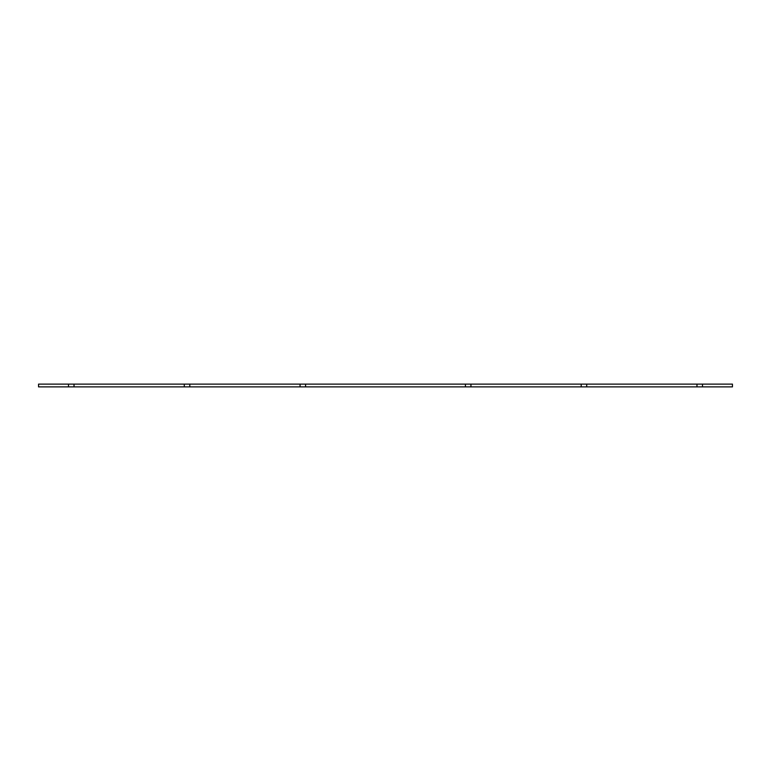 <?xml version="1.0" encoding="UTF-8"?>
<svg xmlns="http://www.w3.org/2000/svg" width="771" height="771" viewBox="0 0 771 771"><rect width="100%" height="100%" fill="white"/><g stroke="black" fill="none" stroke-linecap="round" stroke-linejoin="round"><path stroke-width="1.16" d="M74.026 384.122L74.026 386.878L38.55 386.878L38.55 384.122L732.45 384.122L732.45 386.878L696.974 386.878L696.974 384.122M470.946 384.122L470.946 386.878L465.433 386.878L465.433 384.122M305.567 384.122L305.567 386.878L465.433 386.878M305.567 386.878L300.054 386.878L300.054 384.122M189.801 384.122L189.801 386.878L300.054 386.878M189.801 386.878L184.288 386.878L184.288 384.122M74.026 386.878L184.288 386.878M68.513 384.122L68.513 386.878M702.487 384.122L702.487 386.878M586.712 384.122L586.712 386.878L696.974 386.878M586.712 386.878L581.199 386.878L581.199 384.122M470.946 386.878L581.199 386.878"/></g></svg>
